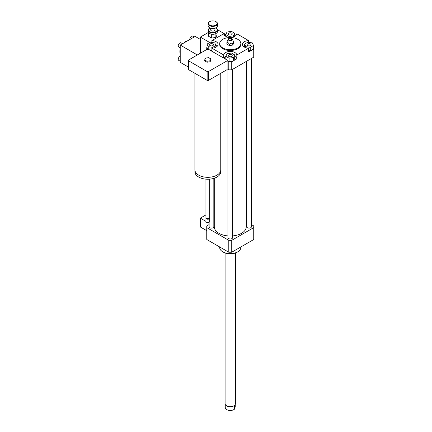 <?xml version="1.0" encoding="UTF-8"?>
<svg xmlns="http://www.w3.org/2000/svg" width="432" height="432" viewBox="0 0 432 432"><rect width="100%" height="100%" fill="white"/><g stroke="black" fill="none" stroke-linecap="round" stroke-linejoin="round"><path stroke-width="0.65" d="M205.513 58.131L208.661 57.645L210.967 58.973L210.119 60.788L206.977 61.279L204.671 59.945L205.513 58.131M210.119 60.788L210.119 61.749L210.967 59.935L210.967 58.973M210.119 61.749L206.977 62.235L206.977 61.279M206.977 62.235L204.671 60.907L204.671 59.945M220.752 73.305L220.752 169.852A12.933 7.468 180 0 1 216.961 175.133A12.933 7.468 180 0 1 202.867 176.753A12.933 7.468 180 0 1 194.886 169.852L194.886 73.305M220.725 170.3L220.725 171.774A12.911 7.452 180 0 1 216.945 177.044A12.911 7.452 180 0 1 202.878 178.659A12.911 7.452 180 0 1 194.908 171.774L194.908 170.3M209.698 179.145L209.698 217.561A1.879 1.085 180 0 1 209.147 218.327A1.879 1.085 180 0 1 206.485 218.327A1.879 1.085 180 0 1 205.934 217.561L205.934 179.145M209.012 218.403A1.528 0.88 180 0 1 208.899 218.473L209.147 218.327L208.899 218.473A1.528 0.88 180 0 1 206.739 218.473A1.528 0.88 180 0 1 206.626 218.403M209.633 217.847A1.879 1.085 180 0 1 209.698 218.138A1.879 1.085 180 0 1 209.147 218.905A1.879 1.085 180 0 1 207.101 219.143A1.879 1.085 180 0 1 205.934 218.138A1.879 1.085 180 0 1 206.005 217.847M209.698 218.138L209.698 221.497A1.879 1.085 180 0 1 209.147 222.264A1.879 1.085 180 0 1 206.485 222.264A1.879 1.085 180 0 1 205.934 221.497L205.934 218.138M209.061 222.313A1.647 0.95 180 0 1 208.98 222.361L208.98 222.361A1.647 0.95 180 0 1 206.653 222.361A1.647 0.95 180 0 1 206.577 222.313M208.726 49.426L227.086 60.026A19.283 11.129 180 0 1 227.097 60.421A19.283 11.129 180 0 1 227.086 60.815L208.499 71.545A19.283 11.129 180 0 1 207.133 71.545L188.546 60.815A19.283 11.129 180 0 1 188.536 60.421A19.283 11.129 180 0 1 188.546 60.026L207.133 49.297A19.283 11.129 180 0 1 208.186 49.291L208.726 49.426M227.097 60.421L227.097 69.25A19.283 11.129 180 0 1 227.086 69.644L227.086 60.815L228.793 61.776L228.793 69.838L227.097 68.866M227.086 69.644L208.499 80.374L208.499 71.545M208.499 80.374A19.283 11.129 180 0 1 207.133 80.374L207.133 71.545M207.133 80.374L188.546 69.644L188.546 60.815M188.546 69.644A19.283 11.129 180 0 1 188.536 69.25L188.536 60.421M207.171 49.297L206.798 49.081A23.512 13.576 180 0 1 206.75 48.227A23.512 13.576 180 0 1 206.798 47.38L207.02 47.25M206.798 49.491L206.798 49.081M214.272 212.641A3.294 1.901 180 0 1 213.829 212.744M214.272 214.083A5.643 3.256 180 0 1 213.829 214.142M214.272 219.845A5.643 3.256 180 0 1 213.829 219.904M205.934 221.373L200.335 218.138L200.335 226.967L206.75 230.672M209.126 223.209L208.105 222.626M205.934 214.904L200.335 218.138M209.126 224.581L206.798 225.925A23.512 13.576 0 0 0 206.75 226.778A23.512 13.576 0 0 0 206.798 227.626L228.793 240.327A23.512 13.576 0 0 0 231.736 240.327L253.73 227.626A23.512 13.576 0 0 0 253.778 226.778A23.512 13.576 0 0 0 253.73 225.925L251.402 224.581M247.66 43.967A1.971 1.139 180 0 1 249.804 43.724A1.971 1.139 180 0 1 251.019 44.771A1.971 1.139 180 0 1 249.053 45.911A1.971 1.139 180 0 1 247.082 44.771A1.971 1.139 180 0 1 247.66 43.967M231.655 54.815A1.971 1.139 180 0 1 232.232 55.62A1.971 1.139 180 0 1 230.261 56.759A1.971 1.139 180 0 1 228.296 55.62A1.971 1.139 180 0 1 229.511 54.567A1.971 1.139 180 0 1 231.655 54.815M212.868 45.576A1.971 1.139 180 0 1 210.724 45.824A1.971 1.139 180 0 1 209.504 44.771A1.971 1.139 180 0 1 211.475 43.637A1.971 1.139 180 0 1 213.446 44.771A1.971 1.139 180 0 1 212.868 45.576M250.247 47.347L245.786 46.656L244.593 44.086L247.855 42.201L252.315 42.887L253.508 45.463L250.247 47.347L250.247 50.803L248.632 50.555M245.786 47.687L245.786 46.656M244.593 47.185L244.593 44.086M250.247 50.803L253.508 48.919L253.508 45.463M225.806 56.311L227 53.735L231.46 53.044L234.722 54.929L233.528 57.505L229.068 58.196L225.806 56.311L225.806 59.287M223.695 58.066L223.695 54.994A6.583 3.802 180 0 1 230.261 51.435A6.583 3.802 180 0 1 236.833 54.994L236.833 58.833L233.663 60.664L234.722 58.385L234.722 54.929M233.663 60.664L233.528 57.505M233.528 60.961L229.068 61.652L229.068 58.196M229.068 61.652L227.097 60.512M210.281 42.201L214.742 42.887L215.935 45.463L212.668 47.347L208.213 46.656L207.02 44.086L210.281 42.201M215.935 47.185L215.935 45.463M212.668 48.125L212.668 47.347M211.896 50.684L210.541 50.474M208.213 49.345L208.213 46.656M207.83 49.286L207.02 47.536L207.02 44.086M228.874 34.727A1.971 1.139 180 0 1 228.296 33.928A1.971 1.139 180 0 1 230.261 32.789A1.971 1.139 180 0 1 232.232 33.928A1.971 1.139 180 0 1 231.017 34.976A1.971 1.139 180 0 1 228.874 34.727M234.722 33.237L233.528 35.807L229.068 36.499L225.806 34.614L227 32.044L231.46 31.352L234.722 33.237L234.722 36.337M233.528 36.844L233.528 35.807M229.068 37.282L229.068 36.499M225.806 36.337L225.806 34.614M253.508 47.25L253.73 47.38A23.512 13.576 180 0 1 253.778 48.227A23.512 13.576 180 0 1 253.73 49.081L248.632 52.024L248.632 48.184A6.583 3.802 180 0 1 242.465 44.388A6.583 3.802 180 0 1 248.632 40.597L248.632 42.32M244.593 45.43A6.583 3.802 0 0 0 243.367 46.31M236.833 58.833A6.583 3.802 0 0 0 234.722 56.279M225.823 56.268A6.583 3.802 0 0 0 223.868 58.169M233.015 61.042L231.736 61.776A23.512 13.576 180 0 1 228.793 61.776M211.896 42.449L211.896 40.597A6.583 3.802 180 0 1 218.057 44.388A6.583 3.802 180 0 1 211.896 48.184L211.896 51.251M217.156 46.31A6.583 3.802 0 0 0 215.914 45.419M211.896 40.597L223.695 33.782A6.583 3.802 180 0 0 230.261 37.341A6.583 3.802 180 0 0 236.833 33.782L248.632 40.597M253.778 48.227L253.778 56.29A23.512 13.576 180 0 1 253.73 57.143L253.73 49.081M248.632 48.184L236.833 54.994M253.73 57.143L231.736 69.838L231.736 61.776M229.349 44.534C230.488 42.93 231.622 42.757 232.762 44.01C233.064 41.926 233.366 41.267 233.674 42.039L233.674 43.092L232.762 45.063L229.349 45.587L226.854 44.15L226.854 43.097C227.686 42.147 228.517 42.628 229.349 44.534L229.349 45.587M227.767 41.126C227.464 40.354 227.156 41.008 226.854 43.097M232.762 44.01L232.762 45.063M233.674 42.039L232.308 39.085A2.117 1.22 180 0 1 230.261 40.619A2.117 1.22 180 0 1 228.22 39.085A2.117 1.22 180 0 1 229.716 38.216A2.117 1.22 180 0 1 231.763 38.534A2.117 1.22 180 0 1 232.308 39.085M231.293 38.804A1.458 0.842 180 0 1 231.53 39.814A1.458 0.842 180 0 1 230.261 40.241A1.458 0.842 180 0 1 228.998 39.814A1.458 0.842 180 0 1 229.381 38.729A1.458 0.842 180 0 1 231.293 38.804M237.746 39.301A10.579 6.107 180 0 1 240.845 43.621A10.579 6.107 180 0 1 230.261 49.729A10.579 6.107 180 0 1 219.683 43.621A10.579 6.107 180 0 1 226.217 37.978A10.579 6.107 180 0 1 237.746 39.301M240.845 43.621L240.845 44.388A10.579 6.107 180 0 1 230.261 50.495A10.579 6.107 180 0 1 219.683 44.388L219.683 43.621M231.736 69.838A23.512 13.576 180 0 1 228.793 69.838M223.695 54.994L211.896 48.184M240.845 246.969L240.845 247.509A10.579 6.107 180 0 1 237.746 251.829A10.579 6.107 180 0 1 222.782 251.829A10.579 6.107 180 0 1 219.683 247.509L219.683 246.969M237.082 252.212A9.639 5.567 180 0 1 237.082 252.218L237.746 251.829L237.082 252.218A9.639 5.567 180 0 1 223.447 252.212L222.782 251.829M246.699 221.87L246.251 221.611M227.912 235.91A15.989 9.229 180 0 1 218.959 233.307A15.989 9.229 180 0 1 214.272 226.778L214.272 178.227M246.251 61.457L246.251 226.778A15.989 9.229 180 0 1 232.616 235.91M213.829 178.367L213.829 226.778A2.349 1.355 180 0 1 212.377 228.031A2.349 1.355 180 0 1 209.812 227.734A2.349 1.355 180 0 1 209.126 226.778L209.126 222.28M251.402 58.487L251.402 226.778A2.349 1.355 180 0 1 249.95 228.031A2.349 1.355 180 0 1 247.39 227.734A2.349 1.355 180 0 1 246.699 226.778L246.699 61.204M232.616 69.331L232.616 237.622A2.349 1.355 180 0 1 231.163 238.88A2.349 1.355 180 0 1 228.604 238.583A2.349 1.355 180 0 1 227.912 237.622L227.912 69.331M253.73 227.626L253.73 239.528A23.512 13.576 0 0 0 253.778 238.68L253.778 226.778M206.75 226.778L206.75 238.68A23.512 13.576 0 0 0 206.798 239.528L228.793 252.229A23.512 13.576 0 0 0 231.736 252.229L253.73 239.528M206.798 227.626L206.798 239.528M228.793 240.327L228.793 252.229M231.736 240.327L231.736 252.229M215.573 27.972A4.325 2.5 180 0 1 215.865 28.129A4.325 2.5 180 0 1 213.926 32.308A4.325 2.5 180 0 1 209.061 31.142A4.325 2.5 180 0 1 209.747 28.129A4.325 2.5 180 0 1 210.038 27.972M209.617 28.204A4.703 2.716 0 0 0 209.482 28.28A4.703 2.716 0 0 0 208.105 30.202A4.703 2.716 0 0 0 214.024 32.821A4.703 2.716 0 0 0 217.507 30.202A4.703 2.716 0 0 0 216.13 28.28A4.703 2.716 0 0 0 215.995 28.204M217.507 30.202L217.507 31.509A4.703 2.716 180 0 1 216.13 33.426A4.703 2.716 180 0 1 214.024 34.128A4.703 2.716 180 0 1 209.482 33.426A4.703 2.716 180 0 1 208.105 31.509L208.105 30.202M214.92 28.366L214.92 29.894A2.117 1.22 180 0 1 213.354 31.072A2.117 1.22 180 0 1 210.692 29.894L210.692 28.366M209.617 33.502A4.325 2.5 0 0 0 209.747 33.583A4.325 2.5 0 0 0 211.658 34.22L211.718 34.231A4.325 2.5 0 0 0 215.843 33.593L216.13 33.426M215.995 33.502A4.325 2.5 0 0 1 215.887 33.566L215.876 37.427L211.68 38.075L211.68 34.22M215.449 28.031A3.294 1.901 180 0 1 215.136 28.242A3.294 1.901 180 0 1 213.656 28.733A3.294 1.901 180 0 1 210.476 28.242A3.294 1.901 180 0 1 210.163 28.031M210.622 28.318A2.916 1.685 0 0 0 210.746 28.399A2.916 1.685 0 0 0 213.559 28.831A2.916 1.685 0 0 0 214.866 28.399A2.916 1.685 0 0 0 214.99 28.318M217.507 23.674L217.507 25.747A4.703 2.716 180 0 1 216.13 27.664A4.703 2.716 180 0 1 214.024 28.372A4.703 2.716 180 0 1 209.482 27.664A4.703 2.716 180 0 1 208.105 25.747L208.105 23.674A4.703 2.716 0 0 0 214.024 26.298A4.703 2.716 0 0 0 217.507 23.674A4.703 2.716 0 0 0 216.13 21.751A4.703 2.716 0 0 0 215.995 21.676M209.617 27.745A4.325 2.5 0 0 0 209.747 27.821A4.325 2.5 0 0 0 213.926 28.469A4.325 2.5 0 0 0 215.865 27.821A4.325 2.5 0 0 0 215.995 27.745M209.617 21.676A4.703 2.716 0 0 0 209.482 21.751A4.703 2.716 0 0 0 208.105 23.674M213.926 25.78A4.325 2.5 180 0 1 209.061 24.613A4.325 2.5 180 0 1 209.747 21.6A4.325 2.5 180 0 1 215.865 21.6A4.325 2.5 180 0 1 213.926 25.78M215.876 37.427L217.004 35.003L217.004 32.735M211.68 38.075L208.607 36.304L208.607 32.735M225.164 404.179L225.299 408.175A5.103 2.948 180 0 0 226.654 409.579A5.103 2.948 180 0 0 229.419 410.4A5.103 2.948 180 0 0 233.874 409.579A5.103 2.948 180 0 0 234.576 409.072L234.576 406.134L235.364 404.179A5.173 2.986 0 0 0 235.435 403.688L235.435 252.974M235.229 405.054L235.229 406.814L234.576 409.072M226.714 409.612A4.936 2.851 0 0 0 226.773 409.644A4.936 2.851 0 0 0 233.755 409.644A4.936 2.851 0 0 0 233.815 409.612M225.574 404.951A5.103 2.948 0 0 0 225.607 404.995A5.103 2.948 0 0 0 229.419 406.696A5.103 2.948 0 0 0 234.922 404.995A5.103 2.948 0 0 0 234.954 404.951M225.088 252.974L225.088 403.688A5.173 2.986 0 0 0 225.542 404.908A5.173 2.986 0 0 0 229.408 406.636A5.173 2.986 0 0 0 234.986 404.908A5.173 2.986 0 0 0 235.364 404.185M208.391 32.443L200.335 37.093L200.335 53.222M209.731 42.514L200.335 37.093M211.199 42.341L211.896 41.942M224.105 34.889L225.277 34.214L217.42 29.678M225.277 34.214L225.277 36.023M182.569 43.702L181.062 42.833A2.349 1.355 120 0 0 179.248 43.465A2.349 1.355 120 0 0 178.222 45.83A2.349 1.355 120 0 0 178.708 46.904L180.22 47.774M194.206 36.985L192.699 36.115A2.349 1.355 120 0 0 190.89 36.742A2.349 1.355 120 0 0 189.864 39.107A2.349 1.355 120 0 0 189.896 39.474M180.22 56.236A2.349 1.355 120 0 0 178.222 59.27A2.349 1.355 120 0 0 178.708 60.345L180.22 61.214M200.335 39.398L195.183 36.423L180.22 45.063L180.22 62.338L188.536 67.144M180.22 53.638A8.23 4.752 -60 0 1 179.885 51.586A8.23 4.752 -60 0 1 180.22 49.156M183.767 43.011A8.23 4.752 -60 0 1 187.645 40.775M197.343 54.95L180.22 45.063M228.22 39.085L227.308 41.051M206.75 49.518L206.75 48.227M214.866 28.399L215.136 28.242M210.746 28.399L210.476 28.242"/></g></svg>
